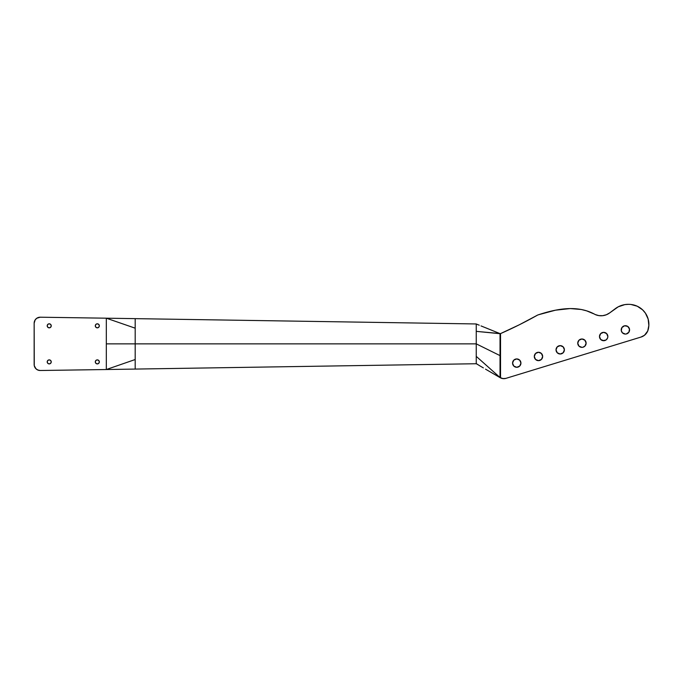 <?xml version="1.0" encoding="UTF-8"?>
<svg xmlns="http://www.w3.org/2000/svg" width="683" height="683" viewBox="0 0 683 683"><rect width="100%" height="100%" fill="white"/><g stroke="black" fill="none" stroke-linecap="round" stroke-linejoin="round"><path stroke-width="1.02" d="M97.31 323.802A2.023 2.023 0 0 0 95.296 325.825A2.023 2.023 0 0 0 97.31 327.849A2.023 2.023 0 0 1 95.296 325.825A2.023 2.023 0 0 1 97.31 323.802L98.745 324.399L99.334 325.825L98.745 327.251L97.31 327.849L95.885 327.251L95.296 325.825L95.885 324.399L97.31 323.802A2.023 2.023 0 0 1 99.334 325.825A2.023 2.023 0 0 1 97.31 327.849A2.023 2.023 0 0 0 97.712 323.844A2.023 2.023 0 0 0 97.319 323.802M97.31 359.873A2.023 2.023 0 0 0 95.296 361.896A2.023 2.023 0 0 0 97.31 363.911A2.023 2.023 0 0 1 95.296 361.888A2.023 2.023 0 0 1 97.31 359.873L98.745 360.462L99.334 361.888L98.745 363.322L97.31 363.911L95.885 363.322L95.296 361.888L95.885 360.462L97.31 359.873A2.023 2.023 0 0 1 99.334 361.888A2.023 2.023 0 0 1 97.31 363.911A2.023 2.023 0 0 0 98.745 360.462A2.023 2.023 0 0 0 97.319 359.873M49.219 323.802A2.023 2.023 0 0 0 48.835 327.806A2.023 2.023 0 0 0 49.227 327.849A2.023 2.023 0 0 1 47.204 325.825A2.023 2.023 0 0 1 49.227 323.802L50.653 324.399L51.242 325.825L50.653 327.251L49.227 327.849L47.801 327.251L47.204 325.825L47.801 324.399L49.227 323.802A2.023 2.023 0 0 1 51.242 325.825A2.023 2.023 0 0 1 49.227 327.849A2.023 2.023 0 0 0 49.62 323.844A2.023 2.023 0 0 0 49.227 323.802M49.219 359.873A2.023 2.023 0 0 0 48.835 363.868A2.023 2.023 0 0 0 49.227 363.911A2.023 2.023 0 0 1 47.204 361.888A2.023 2.023 0 0 1 49.227 359.873L50.653 360.462L51.242 361.888L50.653 363.322L49.227 363.911L47.801 363.322L47.204 361.888L47.801 360.462L49.227 359.873A2.023 2.023 0 0 1 51.242 361.888A2.023 2.023 0 0 1 49.227 363.911A2.023 2.023 0 0 0 49.62 359.907A2.023 2.023 0 0 0 49.227 359.873M35.909 318.97L36.822 318.218L35.166 319.883L34.15 323.221A6.01 6.01 0 0 1 40.254 317.211A6.01 6.01 0 0 0 40.16 317.211L36.814 318.235M625.397 334.072A4.183 4.183 0 0 1 621.214 329.889A4.183 4.183 0 0 1 625.397 325.706A4.183 4.183 0 0 1 629.581 329.889A4.183 4.183 0 0 1 625.397 334.072L622.435 332.852L621.291 330.709L621.914 327.567L624.578 325.782L627.72 326.414L629.495 329.069L628.872 332.211L626.209 333.996M603.67 340.715A4.183 4.183 0 0 1 599.486 336.531A4.183 4.183 0 0 1 603.67 332.348A4.183 4.183 0 0 1 607.853 336.531A4.183 4.183 0 0 1 603.67 340.715L600.707 339.494L599.486 336.531L600.707 333.577L603.67 332.348L606.624 333.577L607.853 336.531L607.529 338.136L605.992 340.014L602.85 340.638M560.205 353.999A4.183 4.183 0 0 1 556.022 349.816A4.183 4.183 0 0 1 560.205 345.632A4.183 4.183 0 0 1 564.389 349.816A4.183 4.183 0 0 1 560.205 353.999L557.251 352.778L556.022 349.816L557.251 346.862L560.205 345.632L563.168 346.862L564.389 349.816L563.168 352.778L560.205 353.999M516.749 367.292A4.183 4.183 0 0 1 512.566 363.108A4.183 4.183 0 0 1 516.749 358.925A4.183 4.183 0 0 1 520.933 363.108A4.183 4.183 0 0 1 516.749 367.292L513.795 366.062L512.566 363.108L513.795 360.146L516.749 358.925L519.712 360.146L520.933 363.108L519.712 366.062L516.749 367.292M609.706 312.882L606.367 314.752L602.662 315.683L598.837 315.606L595.175 314.53A14.428 14.428 0 0 0 609.697 312.891L615.306 308.673A21.643 21.643 0 0 1 628.778 304.336A25.604 25.604 0 0 1 630.998 304.481A20.055 20.055 0 0 1 648.158 329.761A10.552 10.552 0 0 1 640.927 337.086L644.496 335.259L647.715 331.024L648.85 325.484L648.141 319.038L645.418 313.156L642.609 309.851L637.239 306.215L630.998 304.481A25.604 25.604 0 0 0 628.778 304.336A21.643 21.643 0 0 0 628.309 304.336L624.834 304.609L618.243 306.812L609.706 312.882A14.428 14.428 0 0 1 595.175 314.53C577.383 304.473 555.953 308.929 537.717 315.017A429.342 429.342 0 0 1 500.537 333.603L476.247 331.357L476.247 363.578L479.253 365.482L476.247 363.578L476.247 356.364L500.024 377.52L476.247 356.364L476.247 343.856L106.326 343.856L106.326 318.193L40.254 317.211L106.326 318.193L106.326 369.529L106.326 343.856L135.183 343.856L135.183 328.181L106.326 318.193L135.183 328.181L135.183 318.893L135.183 344.514L135.183 343.856L476.247 343.856L476.247 331.357L500.272 333.722L476.247 331.357L476.247 324.135L476.247 331.357M538.477 360.641A4.183 4.183 0 0 1 534.294 356.458A4.183 4.183 0 0 1 538.477 352.274A4.183 4.183 0 0 1 542.661 356.458A4.183 4.183 0 0 1 538.477 360.641L535.523 359.42L534.294 356.458L535.523 353.504L538.477 352.274L541.44 353.504L542.661 356.458L541.44 359.42L538.477 360.641M581.942 347.357A4.183 4.183 0 0 1 577.75 343.173A4.183 4.183 0 0 1 581.942 338.99A4.183 4.183 0 0 1 586.125 343.173A4.183 4.183 0 0 1 581.942 347.357L578.979 346.136L577.75 343.173L578.979 340.219L581.942 338.99L584.896 340.219L586.125 343.173L584.896 346.136L582.753 347.28M540.424 314.189L537.717 315.017L519.353 324.767L500.272 333.722L481.011 325.919M505.932 378.356L640.927 337.086L505.932 378.356A7.214 7.214 0 0 1 500.537 377.878L500.272 377.742A7.214 7.214 0 0 0 500.537 377.878L501.826 378.391A7.214 7.214 0 0 0 504.575 378.63L505.932 378.356L503.038 378.63L500.024 377.52L500.033 333.697L500.024 377.52L500.537 377.878L500.537 333.603L500.537 377.878M593.501 313.728L586.697 310.876L581.327 309.493L570.22 308.562L555.544 310.176L539.485 314.479M537.717 315.017L535.446 316.289M501.826 378.391L504.575 378.63M647.117 332.228L647.715 331.024M639.16 307.23L637.239 306.215M604.549 315.341L602.662 315.683M555.544 310.176L551.941 310.978M628.351 326.935L628.872 327.567M629.495 329.069L629.581 329.889M600.707 339.494L600.186 338.853M602.85 332.433L603.67 332.348M581.122 339.075L581.942 338.99M584.264 339.699L584.896 340.219M584.896 346.136L584.264 346.657M561.025 345.718L561.81 345.957M561.81 353.683L561.025 353.922M535.002 354.136L535.523 353.504M541.44 353.504L541.96 354.136M542.584 355.647L542.661 356.458M541.44 359.42L540.808 359.941M520.856 362.289L520.933 363.108M483.368 367.898L479.21 365.482M499.486 377.281L485.519 369.153L500.272 377.742L476.247 356.364M479.253 325.202L476.247 323.99L479.253 325.202M34.15 323.221L34.27 365.678L35.943 368.777L37.924 370.075L40.254 370.502A6.01 6.01 0 0 1 34.15 364.491L34.15 323.221L35.166 319.883M37.924 370.075L39.068 370.408L36.865 369.52L35.209 367.898M40.254 370.502L106.326 369.529L135.183 359.531L106.326 369.529L40.254 370.502M135.183 368.829L135.183 344.539L135.183 368.829M476.247 363.732L106.326 369.529M37.599 317.783L38.991 317.322M34.62 366.814L34.27 365.678M494.569 331.409L485.272 327.627M106.326 343.856L476.247 343.856L500.272 355.732M478.074 364.756L476.247 363.697M478.049 324.749L476.247 324.024M476.247 323.955L106.326 318.193"/></g></svg>
